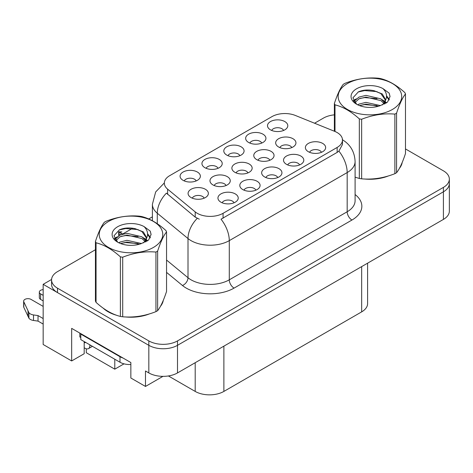 <?xml version="1.0" encoding="UTF-8"?>
<svg xmlns="http://www.w3.org/2000/svg" width="473" height="473" viewBox="0 0 473 473"><rect width="100%" height="100%" fill="white"/><g stroke="black" fill="none" stroke-linecap="round" stroke-linejoin="round"><path stroke-width="0.71" d="M84.2 341.577A21.634 12.493 120 0 0 84.188 342.233L84.188 353.715L71.665 360.946L71.665 328.374L130.85 362.549L130.85 378.004L145.477 386.447L145.477 370.992L148.824 372.925A20.28 11.713 0 0 0 177.505 372.925L443.408 219.407A20.28 11.713 0 0 0 449.35 211.129L449.35 183.524A20.28 11.713 0 0 1 443.408 191.807A20.28 11.713 0 0 0 449.35 183.524L449.35 179.107A20.28 11.713 0 0 0 443.408 170.83L405.485 148.936M291.746 147.606A6.084 3.512 0 0 0 290.109 145.891A6.084 3.512 0 0 0 284.119 145.004A6.084 3.512 0 0 0 279.874 147.606M292.982 138.719A10.14 5.853 0 0 0 279.986 138.063A10.14 5.853 0 0 0 276.628 145.341A10.14 5.853 0 0 0 278.638 146.997A10.14 5.853 0 0 0 294.992 145.341A10.14 5.853 0 0 0 292.982 138.719M234.023 202.787A6.084 3.512 0 0 0 232.391 201.078A6.084 3.512 0 0 0 226.396 200.185A6.084 3.512 0 0 0 222.15 202.787M235.258 193.9A10.14 5.853 0 0 0 222.263 193.25A10.14 5.853 0 0 0 218.904 200.528A10.14 5.853 0 0 0 220.915 202.184A10.14 5.853 0 0 0 237.269 200.528A10.14 5.853 0 0 0 235.258 193.9M255.881 190.17A6.084 3.512 0 0 0 254.249 188.461A6.084 3.512 0 0 0 248.254 187.568A6.084 3.512 0 0 0 244.009 190.17M257.117 181.283A10.14 5.853 0 0 0 244.121 180.633A10.14 5.853 0 0 0 240.763 187.905A10.14 5.853 0 0 0 242.773 189.561A10.14 5.853 0 0 0 259.127 187.905A10.14 5.853 0 0 0 257.117 181.283M299.592 164.935A6.084 3.512 0 0 0 297.96 163.22A6.084 3.512 0 0 0 291.965 162.328A6.084 3.512 0 0 0 287.726 164.935M300.828 156.043A10.14 5.853 0 0 0 287.832 155.392A10.14 5.853 0 0 0 284.474 162.671A10.14 5.853 0 0 0 286.49 164.326A10.14 5.853 0 0 0 302.844 162.671A10.14 5.853 0 0 0 300.828 156.043M239.876 155.694A6.084 3.512 0 0 0 238.238 153.979A6.084 3.512 0 0 0 232.249 153.092A6.084 3.512 0 0 0 228.004 155.694M241.112 146.801A10.14 5.853 0 0 0 228.116 146.151A10.14 5.853 0 0 0 224.758 153.429A10.14 5.853 0 0 0 226.768 155.085A10.14 5.853 0 0 0 243.122 153.429A10.14 5.853 0 0 0 241.112 146.801M269.846 160.246A6.084 3.512 0 0 0 268.215 158.532A6.084 3.512 0 0 0 262.219 157.645A6.084 3.512 0 0 0 257.98 160.246M271.082 151.36A10.14 5.853 0 0 0 258.087 150.704A10.14 5.853 0 0 0 254.728 157.982A10.14 5.853 0 0 0 256.744 159.638A10.14 5.853 0 0 0 273.098 157.982A10.14 5.853 0 0 0 271.082 151.36M283.587 130.453A6.084 3.512 0 0 0 281.955 128.739A6.084 3.512 0 0 0 275.96 127.852A6.084 3.512 0 0 0 271.715 130.453M284.823 121.567A10.14 5.853 0 0 0 271.827 120.911A10.14 5.853 0 0 0 268.469 128.189A10.14 5.853 0 0 0 270.479 129.844A10.14 5.853 0 0 0 286.839 128.189A10.14 5.853 0 0 0 284.823 121.567M226.059 185.528A6.084 3.512 0 0 0 224.427 183.82A6.084 3.512 0 0 0 218.431 182.927A6.084 3.512 0 0 0 214.186 185.528M227.294 176.642A10.14 5.853 0 0 0 214.299 175.986A10.14 5.853 0 0 0 210.94 183.264A10.14 5.853 0 0 0 212.951 184.919A10.14 5.853 0 0 0 229.304 183.264A10.14 5.853 0 0 0 227.294 176.642M247.953 172.887A6.084 3.512 0 0 0 246.321 171.173A6.084 3.512 0 0 0 240.325 170.286A6.084 3.512 0 0 0 236.08 172.887M249.188 164.001A10.14 5.853 0 0 0 236.193 163.345A10.14 5.853 0 0 0 232.834 170.623A10.14 5.853 0 0 0 234.845 172.278A10.14 5.853 0 0 0 251.198 170.623A10.14 5.853 0 0 0 249.188 164.001M218.018 168.311A6.084 3.512 0 0 0 216.386 166.597A6.084 3.512 0 0 0 210.39 165.71A6.084 3.512 0 0 0 206.145 168.311M219.253 159.425A10.14 5.853 0 0 0 206.258 158.768A10.14 5.853 0 0 0 202.899 166.047A10.14 5.853 0 0 0 204.91 167.702A10.14 5.853 0 0 0 221.263 166.047A10.14 5.853 0 0 0 219.253 159.425M277.74 177.552A6.084 3.512 0 0 0 276.102 175.838A6.084 3.512 0 0 0 270.107 174.951A6.084 3.512 0 0 0 265.867 177.552M278.975 168.666A10.14 5.853 0 0 0 265.98 168.01A10.14 5.853 0 0 0 262.616 175.288A10.14 5.853 0 0 0 264.632 176.943A10.14 5.853 0 0 0 280.986 175.288A10.14 5.853 0 0 0 278.975 168.666M196.159 180.928A6.084 3.512 0 0 0 194.527 179.22A6.084 3.512 0 0 0 188.532 178.327A6.084 3.512 0 0 0 184.287 180.928M197.395 172.042A10.14 5.853 0 0 0 184.399 171.392A10.14 5.853 0 0 0 181.041 178.664A10.14 5.853 0 0 0 183.051 180.325A10.14 5.853 0 0 0 199.405 178.664A10.14 5.853 0 0 0 197.395 172.042M261.729 143.071A6.084 3.512 0 0 0 260.097 141.362A6.084 3.512 0 0 0 254.102 140.469A6.084 3.512 0 0 0 249.862 143.071M262.964 134.184A10.14 5.853 0 0 0 249.969 133.534A10.14 5.853 0 0 0 246.61 140.806A10.14 5.853 0 0 0 248.627 142.468A10.14 5.853 0 0 0 264.981 140.806A10.14 5.853 0 0 0 262.964 134.184M204.165 198.169A6.084 3.512 0 0 0 202.527 196.461A6.084 3.512 0 0 0 196.537 195.568A6.084 3.512 0 0 0 192.292 198.169M205.4 189.283A10.14 5.853 0 0 0 192.405 188.626A10.14 5.853 0 0 0 189.04 195.905A10.14 5.853 0 0 0 191.057 197.56A10.14 5.853 0 0 0 207.411 195.905A10.14 5.853 0 0 0 205.4 189.283M321.451 152.312A6.084 3.512 0 0 0 319.819 150.603A6.084 3.512 0 0 0 313.824 149.71A6.084 3.512 0 0 0 309.579 152.312M322.687 143.425A10.14 5.853 0 0 0 309.691 142.775A10.14 5.853 0 0 0 306.333 150.047A10.14 5.853 0 0 0 308.343 151.703A10.14 5.853 0 0 0 324.697 150.047A10.14 5.853 0 0 0 322.687 143.425M337.137 132.546A18.252 10.542 0 0 0 334.695 131.364L295.329 115.447A18.252 10.542 0 0 0 271.951 116.63L169.689 175.672A18.252 10.542 0 0 0 164.338 183.128A18.252 10.542 0 0 0 167.643 189.17L195.207 211.898A18.252 10.542 0 0 0 223.067 213.305L337.137 147.452A18.252 10.542 0 0 0 342.482 139.996A18.252 10.542 0 0 0 337.137 132.546M51.587 279.466L43.167 284.326L148.824 345.325A20.28 11.713 0 0 0 177.505 345.325L443.408 191.807L177.505 345.325A20.28 11.713 0 0 1 148.824 345.325L57.511 292.604A20.28 11.713 0 0 1 51.569 284.326L51.569 279.91A20.28 11.713 0 0 0 57.511 288.187L148.824 340.909A20.28 11.713 0 0 0 177.505 340.909L443.408 187.391A20.28 11.713 0 0 0 449.35 179.107M162.96 376.354L145.477 386.447M43.167 284.326L43.167 344.498L71.665 360.946M86.293 348.79L86.293 352.722L114.785 369.171L114.785 359.238M367.598 263.177L367.598 303.589A20.28 11.713 180 0 1 361.662 311.873L223.883 391.419A20.28 11.713 180 0 1 195.195 391.419L168.412 375.958M124.015 363.843L114.785 369.171M103.22 308.183A32.454 18.737 0 0 0 108.045 311.731A32.454 18.737 0 0 0 116.701 315.308M342.482 139.996L342.482 144.442L338.905 151.124L337.137 152.407L221.015 219.188A23.662 13.664 60 0 1 229.281 240.633A27.044 15.615 180 0 1 191.039 240.633A27.044 15.615 180 0 1 188.006 238.546L157.29 213.222A27.044 15.615 180 0 1 152.401 204.265L152.401 220.749M108.565 311.624A27.044 15.615 0 0 0 110.132 312.836M199.304 219.188L195.207 217.113L166.413 193.144A23.662 15.828 129.5 0 0 157.29 213.222L157.29 223.723M355.093 177.198A32.454 18.737 0 0 0 355.637 177.357M364.381 178.995A32.454 18.737 0 0 0 388.428 175.926M399.383 168.4A32.454 18.737 0 0 0 402.21 162.452M125.446 316.945A32.454 18.737 0 0 0 149.486 313.877M160.442 306.35A32.454 18.737 0 0 0 163.274 300.402M334.376 114.844A20.28 11.713 0 0 0 323.414 118.108L314.557 123.222M152.401 216.841L148.729 218.964M132.73 228.205L122.424 234.147M95.434 249.732L57.511 271.626A20.28 11.713 0 0 0 51.569 279.91M118.741 235.755L118.557 231.971L118.995 235.601M122.483 234.117L118.557 231.971M121.874 231.888L118.847 231.8L122.673 234.005M120.71 234.75L118.812 233.656M43.167 300.887L40.583 299.391L40.583 293.869L43.167 295.365M79.836 333.098L79.836 336.959L80.794 337.515M123.057 358.049A13.522 7.804 180 0 1 119.994 356.725L80.794 334.092A13.522 7.804 0 0 0 81.202 333.885M80.794 334.092L80.794 339.608L119.994 362.241A13.522 7.804 0 0 0 130.85 364.494M90.449 345.184L89.876 345.515L89.876 344.852M84.188 342.233L85.099 342.759L85.099 342.097M43.167 324.07L38.029 321.102L38.029 315.58L43.167 318.548M89.876 345.515A6.758 3.902 60 0 1 88.475 348.613A6.758 3.902 60 0 1 85.099 348.276L84.188 347.75M43.167 306.403L31.017 299.391A4.316 2.495 180 0 0 26.317 298.853A4.316 2.495 180 0 0 23.65 301.153A4.316 2.495 180 0 0 23.798 301.798L28.918 312.683A6.758 3.902 0 0 0 33.524 314.947L38.029 315.58M38.029 321.102L33.524 320.463L33.524 314.947M28.918 312.683L28.918 318.205L23.798 307.32A4.316 2.495 0 0 1 23.65 306.675L23.65 301.153M28.918 318.205A6.758 3.902 0 0 0 33.524 320.463M28.013 310.885L28.013 316.407M40.583 293.869A4.316 2.495 180 0 1 39.318 292.107A4.316 2.495 180 0 1 43.167 289.63M39.318 292.107L39.318 297.629A4.316 2.495 0 0 0 40.583 299.391M347.46 83.526A31.774 18.346 -0 0 0 347.46 109.47A31.774 18.346 -0 0 0 392.401 109.47A31.774 18.346 -0 0 0 392.401 83.526A31.774 18.346 -0 0 0 347.46 83.526M355.093 177.162L359.332 178.475A36.51 21.078 -0 0 0 361.644 178.829C372.677 179.793 383.757 178.079 394.884 173.686A36.51 21.078 -0 0 0 395.747 173.207A36.51 21.078 -0 0 0 396.575 172.71C399.537 169.015 402.505 162.611 405.485 153.518L405.485 93.944A36.51 21.078 -0 0 0 404.864 92.607C396.735 85.241 388.623 80.558 380.529 78.559A36.51 21.078 -0 0 0 378.217 78.199C367.089 77.253 356.009 78.961 344.977 83.343A36.51 21.078 -0 0 0 344.113 83.827A36.51 21.078 -0 0 0 343.28 84.318C340.3 88.073 337.332 94.47 334.376 103.516A36.51 21.078 -0 0 0 334.996 104.846L334.996 131.488M359.332 178.475L359.332 118.9C351.197 111.533 343.085 106.845 334.996 104.846M359.332 118.9A36.51 21.078 -0 0 0 361.644 119.255L361.644 178.829M394.884 173.686L394.884 114.111C383.851 113.148 372.771 114.862 361.644 119.255M394.884 114.111A36.51 21.078 -0 0 0 395.747 113.632A36.51 21.078 -0 0 0 396.575 113.136L396.575 172.71M380.446 105.585L365.931 102.375L359.001 104.101L357.694 104.805M378.418 106.242L365.931 104.125L359.545 105.609M384.992 103.77L384.845 103.398M384.419 102.517L380.86 98.839L365.931 95.363L359.001 97.089L354.998 100.501L354.478 102.363M383.845 103.386L380.86 100.595L365.931 97.113L359.001 98.839L354.791 102.7M382.486 104.905L384.856 101.618L385.383 99.3L382.279 93.938L373.794 90.662C368.012 89.486 362.868 89.894 358.363 91.886L352.923 97.822L356.577 104.172M384.573 103.989L385.383 100.69M385.335 99.992L380.86 93.583L374.202 90.739M356.571 88.788A18.89 10.909 -0 0 0 356.571 104.208A18.89 10.909 -0 0 0 380.186 105.656L387.553 102.085L390.036 96.498L389.184 93.163L382.994 88.622A18.89 10.909 -0 0 0 356.571 88.788M382.994 88.622C386.932 92.619 387.553 96.953 384.862 101.606M334.376 131.234L334.376 103.516M405.485 93.944C402.529 97.645 399.561 104.042 396.575 113.136M377.034 105.656L364.724 104.604L359.829 105.491M386.027 103.167L385.164 102.475M384.638 102.097L383.763 101.524M377.034 98.644L364.724 97.592L359.829 98.479M355.093 100.335L353.65 101.222M389.102 99.998L386.506 96.587M377.087 91.65L364.724 90.579L358.138 91.993M390.03 96.669L389.184 93.163M386.589 102.801L385.318 101.713M384.939 101.429L381.912 99.62M356.287 98.863L353.325 100.578M389.314 99.578L386.5 95.706M108.524 221.476A31.774 18.346 -0 0 0 108.524 247.42A31.774 18.346 -0 0 0 153.459 247.42A31.774 18.346 -0 0 0 153.459 221.476A31.774 18.346 -0 0 0 108.524 221.476M105.177 221.772A36.51 21.078 -0 0 0 104.344 222.269C101.364 226.023 98.39 232.42 95.434 241.466A36.51 21.078 -0 0 0 96.054 242.797L96.054 302.371C104.149 309.72 112.261 314.403 120.39 316.425A36.51 21.078 -0 0 0 122.702 316.78C133.741 317.744 144.821 316.029 155.948 311.636A36.51 21.078 -0 0 0 156.805 311.157A36.51 21.078 -0 0 0 157.639 310.66C160.595 306.959 163.563 300.562 166.549 291.469L166.549 231.894A36.51 21.078 -0 0 0 165.928 230.558C157.793 223.191 149.681 218.508 141.593 216.51A36.51 21.078 -0 0 0 139.281 216.149C128.153 215.203 117.073 216.912 106.035 221.293A36.51 21.078 -0 0 0 105.177 221.772M120.39 316.425L120.39 256.851C112.261 249.478 104.149 244.795 96.054 242.797M120.39 256.851A36.51 21.078 -0 0 0 122.702 257.206L122.702 316.78M155.948 311.636L155.948 252.062C144.909 251.098 133.829 252.813 122.702 257.206M155.948 252.062A36.51 21.078 -0 0 0 156.805 251.583A36.51 21.078 -0 0 0 157.639 251.086L157.639 310.66M95.434 241.466L95.434 301.041A36.51 21.078 -0 0 0 96.054 302.371M141.504 243.536L126.989 240.325L120.065 242.046L118.753 242.755M139.482 244.192L126.989 242.075L120.609 243.56M146.051 241.721L145.909 241.348M145.477 240.467L141.918 236.79L126.989 233.313L120.065 235.04L116.062 238.451L115.542 240.314M144.909 241.336L141.918 238.546L126.989 235.063L120.065 236.79L115.855 240.651M143.55 242.856L145.921 239.569L146.447 237.251L143.337 231.888L134.858 228.613C129.076 227.436 123.932 227.844 119.427 229.837L113.981 235.773L117.635 242.123M145.631 241.94L146.447 238.64M146.399 237.943L141.918 231.534L135.26 228.69M117.635 226.738A18.89 10.909 -0 0 0 117.635 242.158A18.89 10.909 -0 0 0 141.25 243.607L148.611 240.036L151.094 234.448L150.248 231.114L144.058 226.573A18.89 10.909 -0 0 0 117.635 226.738M144.058 226.573C147.99 230.57 148.611 234.904 145.921 239.557M166.549 231.894C163.587 235.595 160.619 241.993 157.639 251.086M138.098 243.607L125.788 242.554L120.893 243.441M147.085 241.118L146.222 240.426M145.702 240.048L144.821 239.468M138.098 236.595L125.788 235.542L120.893 236.429M116.157 238.28L114.714 239.172M150.16 237.943L147.57 234.537M138.146 229.6L125.788 228.53L119.202 229.943M151.094 234.62L150.248 231.114M147.647 240.751L146.382 239.663M145.997 239.379L142.976 237.57M117.351 236.813L114.389 238.528M150.373 237.529L147.564 233.656M443.408 219.407L443.408 187.391M177.505 372.925L177.505 340.909M148.824 372.925L148.824 340.909M223.883 391.419L223.883 346.153M361.662 311.873L361.662 266.606M195.195 391.419L195.195 362.714M167.643 189.17L167.643 194.385M195.207 211.898L195.207 217.113M223.067 213.305L223.067 218.266M337.137 147.452L337.137 152.407M355.093 194.533A33.802 19.517 180 0 1 351.953 220.04L234.064 288.104A6.758 3.902 60 0 1 229.281 279.827L347.176 211.762A27.044 15.615 0 0 0 355.093 200.723L355.093 161.524A27.044 15.615 180 0 1 347.176 172.568A23.662 13.664 -120 0 0 338.905 151.124M234.064 288.104A33.802 19.517 180 0 1 186.256 288.104A33.802 19.517 180 0 1 182.466 285.497L166.549 272.371M197.223 218.366A23.662 15.828 129.5 0 0 188.006 238.546L188.006 277.74A27.044 15.615 0 0 0 191.039 279.827A27.044 15.615 0 0 0 229.281 279.827L229.281 240.633L347.176 172.568L347.176 211.762A6.758 3.902 60 0 0 351.953 220.04M57.511 288.187L57.511 292.604M166.549 260.044L188.006 277.74A6.758 4.523 -50.5 0 1 182.466 285.497M119.994 356.725L119.994 362.241M23.798 301.798L23.798 307.32M164.344 182.921L155.664 191.955L152.401 204.265M342.275 139.653C350.363 144.513 354.638 151.803 355.093 161.524M88.475 348.613L92.43 346.331"/></g></svg>
